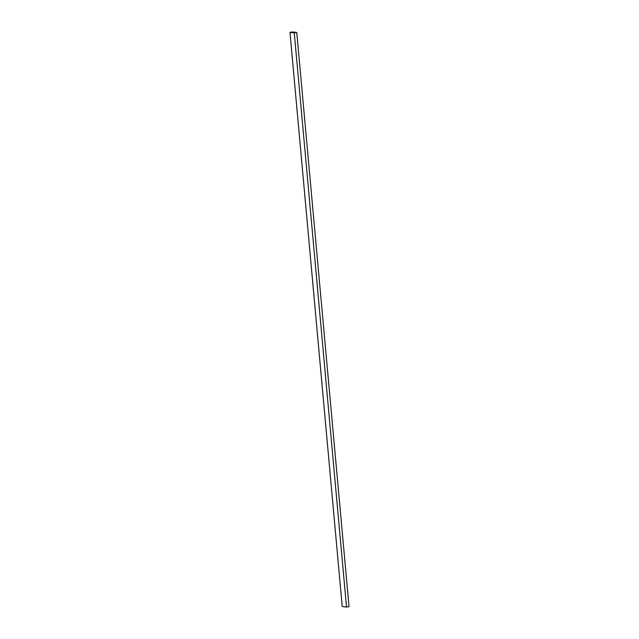<?xml version="1.0" encoding="UTF-8"?>
<svg xmlns="http://www.w3.org/2000/svg" width="639" height="639" viewBox="0 0 639 639"><rect width="100%" height="100%" fill="white"/><g stroke="black" fill="none" stroke-linecap="round" stroke-linejoin="round"><path stroke-width="0.96" d="M289.97 32.349L342.224 606.539L346.522 607.05L349.03 606.651L296.776 32.461L292.478 31.95L289.97 32.349L294.267 32.861L346.522 607.05M294.267 32.861L296.776 32.461"/></g></svg>
